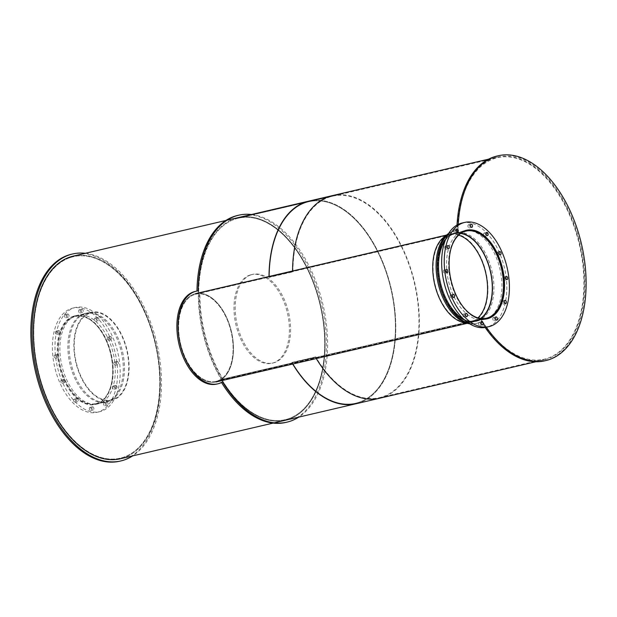 <?xml version="1.0" encoding="UTF-8"?>
<svg xmlns="http://www.w3.org/2000/svg" width="617" height="617" viewBox="0 0 617 617"><rect width="100%" height="100%" fill="white"/><g stroke="black" fill="none" stroke-linecap="round" stroke-linejoin="round"><path stroke-width="0.46" stroke-dasharray="3.08 2.31" d="M453.48 234.113A44.733 25.976 -103.1 0 1 454.876 233.72A44.733 25.976 -103.1 0 1 460.722 233.488A44.733 25.976 -103.1 0 0 454.876 233.72A44.733 25.976 -103.1 0 0 453.48 234.113A44.733 25.976 -103.1 0 0 440.037 284.398A44.733 25.976 -103.1 0 0 475.213 320.832A44.733 25.976 -103.1 0 1 440.037 284.398A44.733 25.976 -103.1 0 1 453.48 234.113M480.55 318.449A44.733 25.976 -103.1 0 1 475.213 320.832A44.733 25.976 -103.1 0 0 480.55 318.449M194.286 294.625A44.733 25.976 76.9 0 0 180.85 344.903A44.733 25.976 76.9 0 0 216.019 381.345A44.733 25.976 76.9 0 0 231.144 331.877A44.733 25.976 76.9 0 0 195.682 294.224A44.733 25.976 76.9 0 0 194.286 294.625A44.733 25.976 76.9 0 0 180.85 344.903A44.733 25.976 76.9 0 0 216.019 381.345A44.733 25.976 76.9 0 0 231.144 331.877A44.733 25.976 76.9 0 0 195.682 294.224A44.733 25.976 76.9 0 0 194.286 294.625M453.325 233.542A45.326 26.323 -103.1 0 1 454.737 233.141A45.326 26.323 -103.1 0 1 490.669 271.295A45.326 26.323 -103.1 0 1 475.345 321.411A45.326 26.323 -103.1 0 1 439.705 284.491A45.326 26.323 -103.1 0 1 453.325 233.542A45.326 26.323 -103.1 0 1 454.737 233.141A45.326 26.323 -103.1 0 1 490.669 271.295A45.326 26.323 -103.1 0 1 475.345 321.411A45.326 26.323 -103.1 0 1 439.705 284.491A45.326 26.323 -103.1 0 1 453.325 233.542M194.131 294.047A45.326 26.323 -103.1 0 1 195.55 293.646A45.326 26.323 -103.1 0 1 231.483 331.799A45.326 26.323 -103.1 0 1 216.158 381.923A45.326 26.323 -103.1 0 1 180.519 344.996A45.326 26.323 -103.1 0 1 194.131 294.047A45.326 26.323 -103.1 0 1 195.55 293.646A45.326 26.323 -103.1 0 1 231.483 331.799A45.326 26.323 -103.1 0 1 216.158 381.923A45.326 26.323 -103.1 0 1 180.519 344.996A45.326 26.323 -103.1 0 1 194.131 294.047M89.912 313.189A44.733 25.976 -103.1 0 1 91.308 312.788A44.733 25.976 -103.1 0 1 126.778 350.441A44.733 25.976 -103.1 0 1 111.646 399.909A44.733 25.976 -103.1 0 1 76.477 363.467A44.733 25.976 -103.1 0 1 89.912 313.189M74.009 316.899A44.733 25.976 76.9 0 0 60.574 367.184A44.733 25.976 76.9 0 0 95.743 403.618A44.733 25.976 76.9 0 0 110.867 354.158A44.733 25.976 76.9 0 0 75.405 316.506A44.733 25.976 76.9 0 0 74.009 316.899M89.758 312.611A45.326 26.323 -103.1 0 1 91.177 312.21A45.326 26.323 -103.1 0 1 127.11 350.363A45.326 26.323 -103.1 0 1 111.785 400.487A45.326 26.323 -103.1 0 1 76.146 363.56A45.326 26.323 -103.1 0 1 89.758 312.611M73.855 316.328A45.326 26.323 -103.1 0 1 75.274 315.927A45.326 26.323 -103.1 0 1 111.207 354.081A45.326 26.323 -103.1 0 1 95.882 404.197A45.326 26.323 -103.1 0 1 60.242 367.277A45.326 26.323 -103.1 0 1 73.855 316.328M75.822 315.719A45.473 26.408 -103.1 0 1 77.241 315.31A45.473 26.408 -103.1 0 1 113.297 353.595A45.473 26.408 -103.1 0 1 97.918 403.88A45.473 26.408 -103.1 0 1 62.163 366.83A45.473 26.408 -103.1 0 1 75.822 315.719M73.23 316.32A45.473 26.408 76.9 0 0 59.571 367.439A45.473 26.408 76.9 0 0 95.326 404.482A45.473 26.408 76.9 0 0 110.698 354.197A45.473 26.408 76.9 0 0 74.649 315.919A45.473 26.408 76.9 0 0 73.23 316.32M63.944 379.401A1.635 0.949 -103.1 0 1 63.998 379.386A1.635 0.949 -103.1 0 1 65.294 380.766A1.635 0.949 -103.1 0 1 64.739 382.571A1.635 0.949 -103.1 0 1 63.458 381.237A1.635 0.949 -103.1 0 1 63.944 379.401M61.353 380.01A1.635 0.949 76.9 0 0 60.867 381.846A1.635 0.949 76.9 0 0 62.147 383.18A1.635 0.949 76.9 0 0 62.703 381.368A1.635 0.949 76.9 0 0 61.407 379.995A1.635 0.949 76.9 0 0 61.353 380.01M76.832 398.536A1.635 0.949 -103.1 0 1 76.878 398.52A1.635 0.949 -103.1 0 1 78.174 399.901A1.635 0.949 -103.1 0 1 77.626 401.706A1.635 0.949 -103.1 0 1 76.338 400.371A1.635 0.949 -103.1 0 1 76.832 398.536M74.233 399.145A1.635 0.949 76.9 0 0 73.747 400.981A1.635 0.949 76.9 0 0 75.027 402.315A1.635 0.949 76.9 0 0 75.582 400.502A1.635 0.949 76.9 0 0 74.287 399.13A1.635 0.949 76.9 0 0 74.233 399.145M92.481 406.819A1.635 0.949 -103.1 0 1 92.527 406.804A1.635 0.949 -103.1 0 1 93.823 408.176A1.635 0.949 -103.1 0 1 93.275 409.981A1.635 0.949 -103.1 0 1 91.987 408.655A1.635 0.949 -103.1 0 1 92.481 406.819M89.881 407.421A1.635 0.949 76.9 0 0 89.396 409.256A1.635 0.949 76.9 0 0 90.676 410.59A1.635 0.949 76.9 0 0 91.231 408.786A1.635 0.949 76.9 0 0 89.935 407.405A1.635 0.949 76.9 0 0 89.881 407.421M106.702 402.022A1.635 0.949 -103.1 0 1 106.749 402.006A1.635 0.949 -103.1 0 1 108.044 403.379A1.635 0.949 -103.1 0 1 107.497 405.184A1.635 0.949 -103.1 0 1 106.209 403.857A1.635 0.949 -103.1 0 1 106.702 402.022M104.111 402.623A1.635 0.949 76.9 0 0 103.617 404.459A1.635 0.949 76.9 0 0 104.905 405.793A1.635 0.949 76.9 0 0 105.453 403.988A1.635 0.949 76.9 0 0 104.157 402.608A1.635 0.949 76.9 0 0 104.111 402.623M115.688 385.432A1.635 0.949 -103.1 0 1 115.734 385.417A1.635 0.949 -103.1 0 1 117.029 386.79A1.635 0.949 -103.1 0 1 116.482 388.602A1.635 0.949 -103.1 0 1 115.194 387.268A1.635 0.949 -103.1 0 1 115.688 385.432M113.096 386.034A1.635 0.949 76.9 0 0 112.602 387.877A1.635 0.949 76.9 0 0 113.89 389.204A1.635 0.949 76.9 0 0 114.438 387.399A1.635 0.949 76.9 0 0 113.142 386.018A1.635 0.949 76.9 0 0 113.096 386.034M117.029 361.5A1.635 0.949 -103.1 0 1 117.076 361.485A1.635 0.949 -103.1 0 1 118.371 362.858A1.635 0.949 -103.1 0 1 117.824 364.67A1.635 0.949 -103.1 0 1 116.536 363.336A1.635 0.949 -103.1 0 1 117.029 361.5M114.438 362.102A1.635 0.949 76.9 0 0 113.944 363.937A1.635 0.949 76.9 0 0 115.232 365.272A1.635 0.949 76.9 0 0 115.78 363.467A1.635 0.949 76.9 0 0 114.484 362.086A1.635 0.949 76.9 0 0 114.438 362.102M110.366 336.635A1.635 0.949 -103.1 0 1 110.412 336.62A1.635 0.949 -103.1 0 1 111.708 337.993A1.635 0.949 -103.1 0 1 111.16 339.805A1.635 0.949 -103.1 0 1 109.872 338.471A1.635 0.949 -103.1 0 1 110.366 336.635M107.774 337.237A1.635 0.949 76.9 0 0 107.281 339.072A1.635 0.949 76.9 0 0 108.569 340.407A1.635 0.949 76.9 0 0 109.116 338.602A1.635 0.949 76.9 0 0 107.821 337.221A1.635 0.949 76.9 0 0 107.774 337.237M97.486 317.5A1.635 0.949 -103.1 0 1 97.532 317.485A1.635 0.949 -103.1 0 1 98.828 318.858A1.635 0.949 -103.1 0 1 98.28 320.663A1.635 0.949 -103.1 0 1 96.992 319.336A1.635 0.949 -103.1 0 1 97.486 317.5M94.895 318.102A1.635 0.949 76.9 0 0 94.401 319.938A1.635 0.949 76.9 0 0 95.689 321.272A1.635 0.949 76.9 0 0 96.237 319.467A1.635 0.949 76.9 0 0 94.941 318.087A1.635 0.949 76.9 0 0 94.895 318.102M81.837 309.217A1.635 0.949 -103.1 0 1 81.884 309.202A1.635 0.949 -103.1 0 1 83.179 310.582A1.635 0.949 -103.1 0 1 82.632 312.387A1.635 0.949 -103.1 0 1 81.344 311.053A1.635 0.949 -103.1 0 1 81.837 309.217M79.246 309.827A1.635 0.949 76.9 0 0 78.752 311.662A1.635 0.949 76.9 0 0 80.04 312.996A1.635 0.949 76.9 0 0 80.588 311.184A1.635 0.949 76.9 0 0 79.292 309.811A1.635 0.949 76.9 0 0 79.246 309.827M67.608 314.014A1.635 0.949 -103.1 0 1 67.662 313.999A1.635 0.949 -103.1 0 1 68.957 315.38A1.635 0.949 -103.1 0 1 68.402 317.184A1.635 0.949 -103.1 0 1 67.122 315.85A1.635 0.949 -103.1 0 1 67.608 314.014M65.016 314.624A1.635 0.949 76.9 0 0 64.53 316.459A1.635 0.949 76.9 0 0 65.811 317.794A1.635 0.949 76.9 0 0 66.366 315.981A1.635 0.949 76.9 0 0 65.07 314.608A1.635 0.949 76.9 0 0 65.016 314.624M58.623 330.604A1.635 0.949 -103.1 0 1 58.677 330.589A1.635 0.949 -103.1 0 1 59.972 331.969A1.635 0.949 -103.1 0 1 59.417 333.774A1.635 0.949 -103.1 0 1 58.137 332.44A1.635 0.949 -103.1 0 1 58.623 330.604M56.031 331.206A1.635 0.949 76.9 0 0 55.545 333.049A1.635 0.949 76.9 0 0 56.826 334.375A1.635 0.949 76.9 0 0 57.381 332.571A1.635 0.949 76.9 0 0 56.085 331.198A1.635 0.949 76.9 0 0 56.031 331.206M57.281 354.536A1.635 0.949 -103.1 0 1 57.335 354.52A1.635 0.949 -103.1 0 1 58.63 355.901A1.635 0.949 -103.1 0 1 58.075 357.706A1.635 0.949 -103.1 0 1 56.795 356.371A1.635 0.949 -103.1 0 1 57.281 354.536M54.689 355.145A1.635 0.949 76.9 0 0 54.203 356.981A1.635 0.949 76.9 0 0 55.484 358.307A1.635 0.949 76.9 0 0 56.039 356.503A1.635 0.949 76.9 0 0 54.743 355.13A1.635 0.949 76.9 0 0 54.689 355.145M73.747 307.976A53.494 31.066 -103.1 0 1 75.413 307.497A53.494 31.066 -103.1 0 1 117.832 352.531A53.494 31.066 -103.1 0 1 99.738 411.693A53.494 31.066 -103.1 0 1 57.674 368.11A53.494 31.066 -103.1 0 1 73.747 307.976M71.156 308.577A53.494 31.066 -103.1 0 1 72.821 308.107A53.494 31.066 -103.1 0 1 115.24 353.14A53.494 31.066 -103.1 0 1 97.147 412.295A53.494 31.066 -103.1 0 1 55.083 368.711A53.494 31.066 -103.1 0 1 71.156 308.577M465.519 309.618A44.733 25.976 -103.1 0 1 451.15 248.065M458.632 235.17A44.733 25.976 76.9 0 0 450.163 234.815A44.733 25.976 76.9 0 0 448.767 235.216A44.733 25.976 76.9 0 0 435.324 285.494A44.733 25.976 76.9 0 0 470.501 321.935A44.733 25.976 76.9 0 0 477.936 317.871M483.08 319.205A45.326 26.323 -103.1 0 1 450.603 280.65A45.326 26.323 -103.1 0 1 462.65 231.691M445.528 236.064A45.326 26.323 -103.1 0 1 448.613 234.645A45.326 26.323 -103.1 0 1 450.024 234.236A45.326 26.323 -103.1 0 1 485.957 272.39A45.326 26.323 -103.1 0 1 470.632 322.514A45.326 26.323 -103.1 0 1 465.789 322.868M465.203 230.604A45.473 26.408 76.9 0 0 463.891 230.851A45.473 26.408 76.9 0 0 462.472 231.252A45.473 26.408 76.9 0 0 448.814 282.37A45.473 26.408 76.9 0 0 484.569 319.413A45.473 26.408 76.9 0 0 485.849 319.051M486.612 318.781A45.473 26.408 76.9 0 0 499.947 269.128A45.473 26.408 76.9 0 0 466.005 230.511M450.603 294.941A1.635 0.949 76.9 0 0 450.109 296.777A1.635 0.949 76.9 0 0 451.397 298.111A1.635 0.949 76.9 0 0 451.945 296.299A1.635 0.949 76.9 0 0 450.649 294.926A1.635 0.949 76.9 0 0 450.603 294.941M463.483 314.076A1.635 0.949 76.9 0 0 462.989 315.912A1.635 0.949 76.9 0 0 464.277 317.246A1.635 0.949 76.9 0 0 464.825 315.434A1.635 0.949 76.9 0 0 463.529 314.061A1.635 0.949 76.9 0 0 463.483 314.076M479.131 322.352A1.635 0.949 76.9 0 0 478.638 324.187A1.635 0.949 76.9 0 0 479.926 325.521A1.635 0.949 76.9 0 0 480.473 323.717A1.635 0.949 76.9 0 0 479.178 322.336A1.635 0.949 76.9 0 0 479.131 322.352M493.353 317.554A1.635 0.949 76.9 0 0 492.86 319.39A1.635 0.949 76.9 0 0 494.148 320.724A1.635 0.949 76.9 0 0 494.695 318.92A1.635 0.949 76.9 0 0 493.399 317.539A1.635 0.949 76.9 0 0 493.353 317.554M502.338 300.965A1.635 0.949 76.9 0 0 501.845 302.808A1.635 0.949 76.9 0 0 503.133 304.135A1.635 0.949 76.9 0 0 503.688 302.33A1.635 0.949 76.9 0 0 502.392 300.949A1.635 0.949 76.9 0 0 502.338 300.965M503.68 277.033A1.635 0.949 76.9 0 0 503.187 278.869A1.635 0.949 76.9 0 0 504.475 280.203A1.635 0.949 76.9 0 0 505.03 278.398A1.635 0.949 76.9 0 0 503.727 277.018A1.635 0.949 76.9 0 0 503.68 277.033M497.017 252.168A1.635 0.949 76.9 0 0 496.523 254.003A1.635 0.949 76.9 0 0 497.811 255.338A1.635 0.949 76.9 0 0 498.366 253.533A1.635 0.949 76.9 0 0 497.071 252.152A1.635 0.949 76.9 0 0 497.017 252.168M484.137 233.033A1.635 0.949 76.9 0 0 483.643 234.869A1.635 0.949 76.9 0 0 484.931 236.203A1.635 0.949 76.9 0 0 485.479 234.398A1.635 0.949 76.9 0 0 484.183 233.018A1.635 0.949 76.9 0 0 484.137 233.033M468.488 224.758A1.635 0.949 76.9 0 0 467.994 226.593A1.635 0.949 76.9 0 0 469.282 227.928A1.635 0.949 76.9 0 0 469.83 226.115A1.635 0.949 76.9 0 0 468.534 224.742A1.635 0.949 76.9 0 0 468.488 224.758M454.266 229.555A1.635 0.949 76.9 0 0 453.773 231.39A1.635 0.949 76.9 0 0 455.061 232.725A1.635 0.949 76.9 0 0 455.608 230.912A1.635 0.949 76.9 0 0 454.313 229.539A1.635 0.949 76.9 0 0 454.266 229.555M445.281 246.137A1.635 0.949 76.9 0 0 444.788 247.98A1.635 0.949 76.9 0 0 446.076 249.307A1.635 0.949 76.9 0 0 446.623 247.502A1.635 0.949 76.9 0 0 445.327 246.129A1.635 0.949 76.9 0 0 445.281 246.137M443.939 270.076A1.635 0.949 76.9 0 0 443.446 271.912A1.635 0.949 76.9 0 0 444.734 273.238A1.635 0.949 76.9 0 0 445.281 271.434A1.635 0.949 76.9 0 0 443.985 270.061A1.635 0.949 76.9 0 0 443.939 270.076M462.071 223.038A53.494 31.066 -103.1 0 1 504.482 268.071A53.494 31.066 -103.1 0 1 486.389 327.226M85.007 313.575A45.473 26.408 -103.1 0 1 86.426 313.166A45.473 26.408 -103.1 0 1 122.482 351.443A45.473 26.408 -103.1 0 1 107.103 401.729A45.473 26.408 -103.1 0 1 71.348 364.686A45.473 26.408 -103.1 0 1 85.007 313.575M83.835 313.845A45.473 26.408 76.9 0 0 70.176 364.963A45.473 26.408 76.9 0 0 105.931 402.006A45.473 26.408 76.9 0 0 121.302 351.721A45.473 26.408 76.9 0 0 85.254 313.444A45.473 26.408 76.9 0 0 83.835 313.845M85.362 253.294A106.255 61.7 -103.1 0 1 156.857 343.422A106.255 61.7 -103.1 0 1 132.663 455.894M71.433 254.258A106.255 61.7 -103.1 0 1 155.677 343.7A106.255 61.7 -103.1 0 1 119.744 461.192M251.127 274.789A45.473 26.408 -103.1 0 1 252.546 274.388A45.473 26.408 -103.1 0 1 288.602 312.665A45.473 26.408 -103.1 0 1 273.223 362.95A45.473 26.408 -103.1 0 1 237.468 325.907A45.473 26.408 -103.1 0 1 251.127 274.789M249.947 275.066A45.473 26.408 76.9 0 0 236.288 326.185A45.473 26.408 76.9 0 0 272.043 363.228A45.473 26.408 76.9 0 0 287.422 312.942A45.473 26.408 76.9 0 0 251.366 274.665A45.473 26.408 76.9 0 0 249.947 275.066M222.536 381.915L221.356 382.185A47.555 27.611 -103.1 0 1 216.66 384.09M198.142 290.877L196.962 291.147A106.255 61.7 -103.1 0 1 196.962 291.047M237.553 215.472A106.255 61.7 -103.1 0 1 321.789 304.914A106.255 61.7 -103.1 0 1 285.864 422.414M251.481 214.508A106.255 61.7 -103.1 0 1 322.969 304.644A106.255 61.7 -103.1 0 1 298.775 417.107M195.041 291.479A47.555 27.611 -103.1 0 1 196.962 291.147M445.196 240.46A45.473 26.408 -103.1 0 1 454.459 233.126A45.473 26.408 -103.1 0 1 455.878 232.717A45.473 26.408 -103.1 0 1 491.934 270.994A45.473 26.408 -103.1 0 1 476.555 321.28A45.473 26.408 -103.1 0 1 463.552 319.074M453.287 233.396A45.473 26.408 76.9 0 0 439.628 284.514A45.473 26.408 76.9 0 0 475.375 321.557A45.473 26.408 76.9 0 0 490.754 271.272A45.473 26.408 76.9 0 0 454.706 232.995A45.473 26.408 76.9 0 0 453.287 233.396M486.366 327.234A105.137 61.052 -103.1 0 1 482.324 321.033L481.144 321.303A47.555 27.611 -103.1 0 1 475.854 323.586A47.555 27.611 -103.1 0 1 469.738 323.84M447.911 234.645A47.555 27.611 -103.1 0 1 455.408 230.696A47.555 27.611 -103.1 0 1 458.015 230.303L456.835 230.581A105.137 61.052 -103.1 0 1 457.027 225.035M496.993 156.055A105.137 61.052 -103.1 0 1 580.35 244.556A105.137 61.052 -103.1 0 1 544.796 360.822M485.163 327.473A105.137 61.052 -103.1 0 1 481.144 321.303M458.015 230.303A105.137 61.052 -103.1 0 1 458.23 224.403M482.324 321.033A47.555 27.611 -103.1 0 1 477.034 323.308A47.555 27.611 -103.1 0 1 468.558 323.084M448.636 233.45A47.555 27.611 -103.1 0 1 454.228 230.966A47.555 27.611 -103.1 0 1 456.835 230.581M234.961 219.143A103.432 60.065 -103.1 0 1 238.193 218.225A103.432 60.065 -103.1 0 1 320.192 305.292A103.432 60.065 -103.1 0 1 285.216 419.668A103.432 60.065 -103.1 0 1 203.895 335.409A103.432 60.065 -103.1 0 1 234.961 219.143M70.029 257.651A103.432 60.065 76.9 0 0 38.956 373.91A103.432 60.065 76.9 0 0 120.284 458.169A103.432 60.065 76.9 0 0 155.253 343.792A103.432 60.065 76.9 0 0 73.253 256.726A103.432 60.065 76.9 0 0 70.029 257.651A103.432 60.065 76.9 0 0 56.81 417.886A103.432 60.065 76.9 0 0 120.284 458.169A103.432 60.065 76.9 0 0 155.253 343.792A103.432 60.065 76.9 0 0 73.253 256.726A103.432 60.065 76.9 0 0 70.029 257.651M234.815 218.572A104.026 60.404 -103.1 0 1 238.054 217.647A104.026 60.404 -103.1 0 1 320.531 305.214A104.026 60.404 -103.1 0 1 285.355 420.246A104.026 60.404 -103.1 0 1 203.564 335.501A104.026 60.404 -103.1 0 1 234.815 218.572M73.122 256.148A104.026 60.404 -103.1 0 1 155.592 343.715A104.026 60.404 -103.1 0 1 120.415 458.747A104.026 60.404 -103.1 0 0 155.592 343.715A104.026 60.404 -103.1 0 0 73.122 256.148M199.846 292.975A45.326 26.323 76.9 0 0 199.484 292.99L268.997 276.763A45.326 26.323 -103.1 0 1 269.359 276.748L199.846 292.975A103.432 60.065 76.9 0 0 222.93 379.108L292.435 362.881A45.326 26.323 -103.1 0 1 292.126 363.089L222.621 379.316A45.326 26.323 76.9 0 0 222.93 379.108M222.621 379.316A104.026 60.404 -103.1 0 1 199.484 292.99M268.997 276.763A104.026 60.404 -103.1 0 1 268.997 276.501A104.026 60.404 -103.1 0 0 268.997 277.349L292.558 271.85A44.733 25.976 -103.1 0 1 292.921 271.835L269.359 277.334A44.733 25.976 76.9 0 0 268.997 277.349M308.747 201.142A104.026 60.404 -103.1 0 1 391.217 288.71A104.026 60.404 -103.1 0 1 356.04 403.742A104.026 60.404 -103.1 0 0 391.217 288.71A104.026 60.404 -103.1 0 0 308.747 201.142M291.841 362.603A44.733 25.976 76.9 0 0 292.149 362.387L315.711 356.888A44.733 25.976 -103.1 0 1 315.403 357.096L291.841 362.603A104.026 60.404 -103.1 0 0 292.705 364.053A104.026 60.404 -103.1 0 1 292.126 363.089M269.359 276.748A103.432 60.065 -103.1 0 1 308.878 201.72A103.432 60.065 -103.1 0 1 390.885 288.787A103.432 60.065 -103.1 0 1 355.909 403.163A103.432 60.065 -103.1 0 1 292.435 362.881M292.558 271.85A104.026 60.404 -103.1 0 1 292.558 271.002M332.308 195.643A104.026 60.404 -103.1 0 1 414.778 283.211A104.026 60.404 -103.1 0 1 379.609 398.243M316.266 358.554A104.026 60.404 -103.1 0 1 315.403 357.096M292.921 271.835A103.432 60.065 -103.1 0 1 332.447 196.221A103.432 60.065 -103.1 0 1 414.447 283.288A103.432 60.065 -103.1 0 1 379.47 397.664A103.432 60.065 -103.1 0 1 315.711 356.888M292.149 362.387A103.432 60.065 76.9 0 0 355.909 403.163A103.432 60.065 76.9 0 0 390.885 288.787A103.432 60.065 76.9 0 0 308.878 201.72A103.432 60.065 76.9 0 0 269.359 277.334M198.674 293.245A45.326 26.323 76.9 0 0 198.304 293.26L457.498 232.756A45.326 26.323 -103.1 0 1 457.86 232.74L198.674 293.245A103.432 60.065 76.9 0 1 238.193 218.225L497.379 157.713A103.432 60.065 -103.1 0 1 579.386 244.779A103.432 60.065 -103.1 0 1 544.41 359.156A103.432 60.065 -103.1 0 1 480.936 318.873A45.326 26.323 -103.1 0 1 480.628 319.082L221.441 379.594A45.326 26.323 76.9 0 0 221.75 379.378L480.936 318.873M198.304 293.26A104.026 60.404 -103.1 0 1 238.054 217.647A104.026 60.404 -103.1 0 1 320.531 305.214A104.026 60.404 -103.1 0 1 285.355 420.246A104.026 60.404 -103.1 0 1 221.441 379.594M221.75 379.378A103.432 60.065 76.9 0 0 285.216 419.668A103.432 60.065 76.9 0 0 320.192 305.292A103.432 60.065 76.9 0 0 238.193 218.225L332.447 196.221M457.498 232.756A104.026 60.404 -103.1 0 1 497.248 157.134A104.026 60.404 -103.1 0 1 579.718 244.702A104.026 60.404 -103.1 0 1 544.541 359.734A104.026 60.404 -103.1 0 1 480.628 319.082M457.86 232.74A103.432 60.065 -103.1 0 1 497.379 157.713M216.019 381.345L475.213 320.832L216.019 381.345M195.682 294.224L454.876 233.72L195.682 294.224M467.208 323.316L475.345 321.411L467.208 323.316M446.6 235.038L454.737 233.141L446.6 235.038M95.743 403.618L111.646 399.909M75.405 316.506L91.308 312.788M95.882 404.197L111.785 400.487M75.274 315.927L91.177 312.21M95.326 404.482L97.918 403.88M74.649 315.919L77.241 315.31M62.147 383.18L64.739 382.571M61.407 379.995L63.998 379.386M75.027 402.315L77.626 401.706M74.287 399.13L76.878 398.52M90.676 410.59L93.275 409.981M89.935 407.405L92.527 406.804M104.905 405.793L107.497 405.184M104.157 402.608L106.749 402.006M113.89 389.204L116.482 388.602M113.142 386.018L115.734 385.417M115.232 365.272L117.824 364.67M114.484 362.086L117.076 361.485M108.569 340.407L111.16 339.805M107.821 337.221L110.412 336.62M95.689 321.272L98.28 320.663M94.941 318.087L97.532 317.485M80.04 312.996L82.632 312.387M79.292 309.811L81.884 309.202M65.811 317.794L68.402 317.184M65.07 314.608L67.662 313.999M56.826 334.375L59.417 333.774M56.085 331.198L58.677 330.589M55.484 358.307L58.075 357.706M54.743 355.13L57.335 354.52M97.147 412.295L99.738 411.693M72.821 308.107L75.413 307.497M470.501 321.935L486.404 318.225M450.163 234.815L466.066 231.105M470.632 322.514L485.047 319.151M450.024 234.236L464.439 230.874M484.569 319.413L487.16 318.812M463.891 230.851L466.483 230.241M451.397 298.111L453.989 297.502M450.649 294.926L453.24 294.317M464.277 317.246L466.868 316.637M463.529 314.061L466.12 313.451M479.926 325.521L482.517 324.912M479.178 322.336L481.769 321.735M494.148 320.724L496.739 320.115M493.399 317.539L495.999 316.937M503.133 304.135L505.724 303.533M502.392 300.949L504.984 300.348M504.475 280.203L507.066 279.601M503.727 277.018L506.326 276.416M497.811 255.338L500.402 254.736M497.071 252.152L499.662 251.551M484.931 236.203L487.523 235.594M484.183 233.018L486.774 232.416M469.282 227.928L471.874 227.318M468.534 224.742L471.126 224.133M455.061 232.725L457.652 232.115M454.313 229.539L456.904 228.93M446.076 249.307L448.667 248.705M445.327 246.129L447.919 245.52M444.734 273.238L447.325 272.637M443.985 270.061L446.577 269.452M105.931 402.006L107.103 401.729M85.254 313.444L86.426 313.166M272.043 363.228L273.223 362.95M251.366 274.665L252.546 274.388M475.375 321.557L476.555 321.28M454.706 232.995L455.878 232.717M455.408 230.696L454.228 230.966M477.034 323.308L475.854 323.586M379.47 397.664L544.41 359.156M274.287 422.83L285.355 420.246M226.994 220.23L238.054 217.647M535.911 361.747L544.541 359.734M488.61 159.155L497.248 157.134"/><path stroke-width="0.93" d="M460.722 233.488A44.733 25.976 -103.1 0 1 490.338 271.372A44.733 25.976 -103.1 0 1 480.55 318.449A44.733 25.976 -103.1 0 0 490.338 271.372A44.733 25.976 -103.1 0 0 460.722 233.488M451.15 248.065A44.733 25.976 -103.1 0 1 464.67 231.498A44.733 25.976 -103.1 0 1 466.066 231.105A44.733 25.976 -103.1 0 1 501.528 268.757A44.733 25.976 -103.1 0 1 486.404 318.225A44.733 25.976 -103.1 0 1 465.519 309.618M477.936 317.871A44.733 25.976 76.9 0 0 485.625 272.475A44.733 25.976 76.9 0 0 458.632 235.17M462.65 231.691A45.326 26.323 -103.1 0 1 464.516 230.928A45.326 26.323 -103.1 0 1 465.928 230.527A45.326 26.323 -103.1 0 1 501.868 268.68A45.326 26.323 -103.1 0 1 486.535 318.804A45.326 26.323 -103.1 0 1 483.08 319.205M465.789 322.868A45.326 26.323 -103.1 0 1 434.7 284.36A45.326 26.323 -103.1 0 1 445.528 236.064M465.064 230.65A45.473 26.408 -103.1 0 1 466.483 230.241A45.473 26.408 -103.1 0 1 502.539 268.526A45.473 26.408 -103.1 0 1 487.16 318.812A45.473 26.408 -103.1 0 1 451.405 281.761A45.473 26.408 -103.1 0 1 465.064 230.65M485.849 319.051A45.473 26.408 76.9 0 0 486.612 318.781M466.005 230.511A45.473 26.408 76.9 0 0 465.203 230.604M453.194 294.332A1.635 0.949 -103.1 0 1 453.24 294.317A1.635 0.949 -103.1 0 1 454.536 295.697A1.635 0.949 -103.1 0 1 453.989 297.502A1.635 0.949 -103.1 0 1 452.701 296.168A1.635 0.949 -103.1 0 1 453.194 294.332M466.074 313.467A1.635 0.949 -103.1 0 1 466.12 313.451A1.635 0.949 -103.1 0 1 467.416 314.832A1.635 0.949 -103.1 0 1 466.868 316.637A1.635 0.949 -103.1 0 1 465.58 315.31A1.635 0.949 -103.1 0 1 466.074 313.467M481.723 321.75A1.635 0.949 -103.1 0 1 481.769 321.735A1.635 0.949 -103.1 0 1 483.065 323.107A1.635 0.949 -103.1 0 1 482.517 324.912A1.635 0.949 -103.1 0 1 481.229 323.586A1.635 0.949 -103.1 0 1 481.723 321.75M495.945 316.953A1.635 0.949 -103.1 0 1 495.999 316.937A1.635 0.949 -103.1 0 1 497.294 318.31A1.635 0.949 -103.1 0 1 496.739 320.115A1.635 0.949 -103.1 0 1 495.451 318.788A1.635 0.949 -103.1 0 1 495.945 316.953M504.93 300.363A1.635 0.949 -103.1 0 1 504.984 300.348A1.635 0.949 -103.1 0 1 506.279 301.721A1.635 0.949 -103.1 0 1 505.724 303.533A1.635 0.949 -103.1 0 1 504.436 302.199A1.635 0.949 -103.1 0 1 504.93 300.363M506.272 276.431A1.635 0.949 -103.1 0 1 506.326 276.416A1.635 0.949 -103.1 0 1 507.621 277.789A1.635 0.949 -103.1 0 1 507.066 279.601A1.635 0.949 -103.1 0 1 505.778 278.267A1.635 0.949 -103.1 0 1 506.272 276.431M499.608 251.566A1.635 0.949 -103.1 0 1 499.662 251.551A1.635 0.949 -103.1 0 1 500.958 252.924A1.635 0.949 -103.1 0 1 500.402 254.736A1.635 0.949 -103.1 0 1 499.114 253.402A1.635 0.949 -103.1 0 1 499.608 251.566M486.728 232.432A1.635 0.949 -103.1 0 1 486.774 232.416A1.635 0.949 -103.1 0 1 488.07 233.789A1.635 0.949 -103.1 0 1 487.523 235.594A1.635 0.949 -103.1 0 1 486.235 234.267A1.635 0.949 -103.1 0 1 486.728 232.432M471.079 224.148A1.635 0.949 -103.1 0 1 471.126 224.133A1.635 0.949 -103.1 0 1 472.429 225.513A1.635 0.949 -103.1 0 1 471.874 227.318A1.635 0.949 -103.1 0 1 470.586 225.984A1.635 0.949 -103.1 0 1 471.079 224.148M456.858 228.946A1.635 0.949 -103.1 0 1 456.904 228.93A1.635 0.949 -103.1 0 1 458.2 230.311A1.635 0.949 -103.1 0 1 457.652 232.115A1.635 0.949 -103.1 0 1 456.364 230.781A1.635 0.949 -103.1 0 1 456.858 228.946M447.873 245.535A1.635 0.949 -103.1 0 1 447.919 245.52A1.635 0.949 -103.1 0 1 449.215 246.9A1.635 0.949 -103.1 0 1 448.667 248.705A1.635 0.949 -103.1 0 1 447.379 247.371A1.635 0.949 -103.1 0 1 447.873 245.535M446.531 269.467A1.635 0.949 -103.1 0 1 446.577 269.452A1.635 0.949 -103.1 0 1 447.873 270.832A1.635 0.949 -103.1 0 1 447.325 272.637A1.635 0.949 -103.1 0 1 446.037 271.303A1.635 0.949 -103.1 0 1 446.531 269.467M462.989 222.907A53.494 31.066 -103.1 0 1 464.663 222.428A53.494 31.066 -103.1 0 1 507.074 267.462A53.494 31.066 -103.1 0 1 488.988 326.624A53.494 31.066 -103.1 0 1 446.924 283.041A53.494 31.066 -103.1 0 1 462.989 222.907M488.988 326.624L486.389 327.226A53.494 31.066 -103.1 0 1 444.333 283.643A53.494 31.066 -103.1 0 1 460.398 223.508A53.494 31.066 -103.1 0 1 462.071 223.038L464.663 222.428M132.663 455.894A106.255 61.7 -103.1 0 1 120.924 460.922A106.255 61.7 -103.1 0 1 37.382 374.357A106.255 61.7 -103.1 0 1 69.297 254.921A106.255 61.7 -103.1 0 1 72.613 253.98A106.255 61.7 -103.1 0 1 85.362 253.294M120.924 460.922L119.744 461.192A106.255 61.7 -103.1 0 1 36.202 374.635A106.255 61.7 -103.1 0 1 68.117 255.199A106.255 61.7 -103.1 0 1 71.433 254.258L72.613 253.98M196.962 291.047A106.255 61.7 -103.1 0 1 237.553 215.472L238.733 215.202A106.255 61.7 -103.1 0 1 251.481 214.508M298.775 417.107A106.255 61.7 -103.1 0 1 287.036 422.136L285.864 422.414A106.255 61.7 -103.1 0 1 221.526 382.471M287.036 422.136A106.255 61.7 -103.1 0 1 222.536 381.915A47.555 27.611 -103.1 0 1 217.84 383.82A47.555 27.611 -103.1 0 1 180.141 343.785A47.555 27.611 -103.1 0 1 196.221 291.201A47.555 27.611 -103.1 0 1 198.142 290.877A106.255 61.7 -103.1 0 1 238.733 215.202M217.84 383.82L216.66 384.09A47.555 27.611 -103.1 0 1 178.961 344.062A47.555 27.611 -103.1 0 1 195.041 291.479L196.221 291.201M463.552 319.074A45.473 26.408 -103.1 0 1 440.507 283.002A45.473 26.408 -103.1 0 1 445.196 240.46M457.027 225.035A105.137 61.052 -103.1 0 1 496.993 156.055L498.174 155.777A105.137 61.052 -103.1 0 1 581.53 244.278A105.137 61.052 -103.1 0 1 545.976 360.544A105.137 61.052 -103.1 0 1 486.366 327.234M545.976 360.544L544.796 360.822A105.137 61.052 -103.1 0 1 485.163 327.473M458.23 224.403A105.137 61.052 -103.1 0 1 498.174 155.777M468.558 323.084A47.555 27.611 -103.1 0 1 439.327 283.28A47.555 27.611 -103.1 0 1 447.911 234.645M469.738 323.84A47.555 27.611 -103.1 0 1 438.147 283.55A47.555 27.611 -103.1 0 1 448.636 233.45M69.875 257.073A104.026 60.404 -103.1 0 1 73.122 256.148L225.814 220.5L73.122 256.148A104.026 60.404 -103.1 0 0 69.875 257.073A104.026 60.404 -103.1 0 0 38.624 374.002A104.026 60.404 -103.1 0 0 120.415 458.747A104.026 60.404 -103.1 0 1 56.502 418.102A104.026 60.404 -103.1 0 1 69.875 257.073M226.994 220.23L308.747 201.142A104.026 60.404 -103.1 0 0 268.997 276.501A104.026 60.404 -103.1 0 1 308.747 201.142L332.308 195.643A104.026 60.404 -103.1 0 0 292.558 271.002M274.287 422.83L356.04 403.742A104.026 60.404 -103.1 0 1 292.705 364.053A104.026 60.404 -103.1 0 0 356.04 403.742L379.609 398.243A104.026 60.404 -103.1 0 1 316.266 358.554M216.158 381.923L467.208 323.316L216.158 381.923M195.55 293.646L446.6 235.038L195.55 293.646M485.047 319.151L486.535 318.804M464.439 230.874L465.928 230.527M120.415 458.747L273.115 423.1L120.415 458.747M285.355 420.246L535.911 361.747M238.054 217.647L488.61 159.155"/></g></svg>

